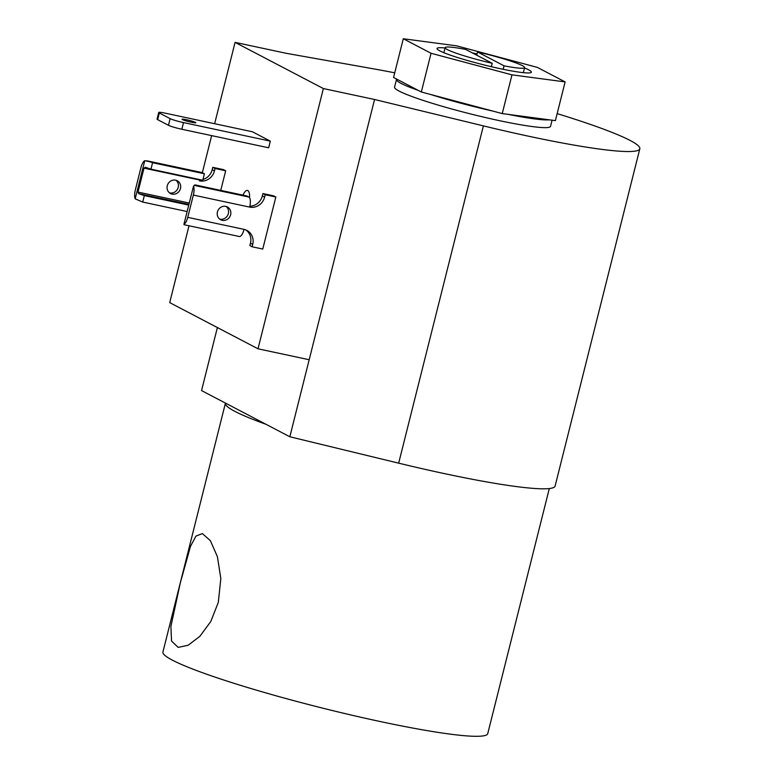 <?xml version="1.0" encoding="UTF-8"?>
<svg xmlns="http://www.w3.org/2000/svg" width="775" height="775" viewBox="0 0 775 775"><rect width="100%" height="100%" fill="white"/><g stroke="black" fill="none" stroke-linecap="round" stroke-linejoin="round"><path stroke-width="1.16" d="M445.073 47.992A48.641 4.505 14.1 0 0 437.022 48.476A48.641 4.505 14.1 0 0 500.146 68.665A48.641 4.505 14.1 0 0 531.388 72.182A48.641 4.505 14.1 0 0 524.53 67.958M180.468 188.548A7.227 6.713 -62.4 0 1 170.529 193.537A7.227 6.713 -62.4 0 1 167.274 185.729A7.227 6.713 -62.4 0 1 177.223 180.74A7.227 6.713 -62.4 0 1 180.468 188.548M176.032 180.265A7.227 6.713 -62.4 0 1 178.211 187.366A7.227 6.713 -62.4 0 1 169.454 192.83M191.28 122.208A7.111 0.659 -165.9 0 1 182.047 119.253A7.111 0.659 -165.9 0 1 186.62 119.767A7.111 0.659 -165.9 0 1 195.843 122.721A7.111 0.659 -165.9 0 1 191.28 122.208M219.606 219.054A7.227 6.713 117.6 0 0 228.354 213.59A7.227 6.713 117.6 0 0 226.184 206.489M217.426 211.953A7.227 6.713 117.6 0 0 220.681 219.761A7.227 6.713 117.6 0 0 230.621 214.772A7.227 6.713 117.6 0 0 227.375 206.964A7.227 6.713 117.6 0 0 217.426 211.953M557.157 113.625A172.476 15.965 -165.9 0 1 639.821 148.771A172.476 15.965 -165.9 0 1 529.054 136.313A172.476 15.965 -165.9 0 1 483.387 125.879L398.67 463.159A172.476 15.965 14.1 0 0 444.337 473.593A172.476 15.965 14.1 0 0 555.103 486.051L639.821 148.771M214.646 123.709L235.077 42.373L286.266 53.31L374.761 69.062A172.476 15.965 -165.9 0 1 394.727 72.821M552.081 120.193L550.531 126.344A80.416 7.44 -165.9 0 1 498.887 120.542A80.416 7.44 -165.9 0 1 394.552 87.168L396.49 79.467A80.416 7.44 -165.9 0 1 396.693 79.108L393.564 77.471L403.291 38.75L431.055 53.272L511.975 74.855L565.12 81.908L537.346 67.386L456.436 45.803L403.291 38.75M508.235 114.38L549.407 119.844A80.416 7.44 -165.9 0 1 508.235 114.38L502.248 113.586L421.329 92.002L431.055 53.272M476.732 55.19L477.536 51.954L504.041 65.817L503.169 69.304M477.536 51.954A40.959 3.788 -165.9 0 1 524.617 67.599A40.959 3.788 -165.9 0 1 504.041 65.817M491.379 66.708L492.232 63.298L465.727 49.435A40.959 3.788 -165.9 0 0 445.16 47.643L443.881 52.71M492.232 63.298A40.959 3.788 -165.9 0 1 445.16 47.643M477.032 53.959A48.641 4.505 14.1 0 0 472.324 52.884M511.975 74.855L502.248 113.586M549.407 119.844L555.394 120.638L565.12 81.908M421.329 92.002L396.693 79.108M493.132 111.145A80.416 7.44 -165.9 0 1 430.454 94.434M418.2 90.365A80.416 7.44 -165.9 0 1 396.49 79.467M217.378 327.554L201.548 390.59L289.84 436.771L398.67 463.159M189.013 225.767L169.706 302.618L258.007 348.798L309.186 359.736L289.84 436.771M150.96 169.163L202.779 180.236L204.397 173.774L152.588 162.711L150.96 169.163L145.342 167.245L144.005 168.146L137.989 192.084L189.274 203.04M225.68 170.781L215.053 168.514L212.786 167.332L223.423 169.599L225.68 170.781L220.759 190.388M215.053 168.514L214.452 170.897A12.933 12.022 -62.4 0 1 199.504 180.866L199.853 179.606M144.77 160.677A8.835 3.158 -77.9 0 0 140.934 167.662L135.344 189.943A8.835 3.158 102.1 0 0 135.179 198.846L144.77 160.677L202.275 172.67A8.835 3.158 -77.9 0 0 201.984 172.563L146.766 160.764L152.588 162.711M212.786 167.332L212.185 169.715A12.933 12.022 -62.4 0 1 202.972 179.461M201.025 179.858A12.933 12.022 -62.4 0 1 199.737 179.936M165.637 113.247A10.782 0.998 14.1 0 0 158.72 112.462A10.782 0.998 14.1 0 0 159.33 112.985L170.132 118.643A10.782 0.998 14.1 0 0 183.51 122.586L270.33 141.137L252.456 131.789L165.637 113.247M158.72 112.462L157.044 119.127A10.782 0.998 14.1 0 0 157.654 119.65L168.466 125.298A10.782 0.998 14.1 0 0 181.834 129.251L268.654 147.792L270.33 141.137M262.754 249.056L252.127 246.789L252.727 244.396A12.933 12.022 117.6 0 0 246.915 230.417A12.933 12.022 117.6 0 0 244.057 229.381L187.753 217.358L193.353 195.077L249.647 207.099A12.933 12.022 117.6 0 0 264.604 197.131L265.205 194.738L275.832 197.015L262.754 249.056M249.87 206.169A12.933 12.022 117.6 0 0 262.338 195.949L262.938 193.556L273.575 195.833L275.832 197.015M262.938 193.556L265.205 194.738M252.127 246.789L249.87 245.607L250.47 243.214A12.933 12.022 117.6 0 0 245.743 229.884M243.001 195.135A10.724 3.836 102.1 0 1 247.438 190.427A10.724 3.836 102.1 0 1 249.531 197.664M188.926 204.406L138.696 193.682L137.989 192.084M138.696 193.682L144.324 195.6L142.697 202.062L135.179 198.846M249.647 207.099A8.835 3.158 -77.9 0 0 248.901 197.053L246.779 195.949L194.961 184.876L193.508 186.174A8.835 3.158 102.1 0 1 193.353 195.077M193.508 186.174L183.917 224.343A8.835 3.158 -77.9 0 0 187.753 217.358M239.02 236.404A8.835 3.158 -77.9 0 0 239.31 236.511A8.835 3.158 -77.9 0 0 244.057 229.381M188.751 205.094L144.324 195.6M204.397 173.774L202.275 172.67M187.133 211.546L142.697 202.062M202.343 172.699L211.653 135.625M309.186 359.736L374.558 99.491L483.387 125.879M258.007 348.798L323.369 88.553L374.558 99.491M235.077 42.373L323.369 88.553M180.401 582.519L170.897 626.5L171.546 641.032L178.134 647.387L188.093 645.275L199.853 636.343L210.781 621.521L218.318 602.349L220.827 578.508L217.407 556.692L210.393 540.688L202.391 533.597L195.959 536.087L190.524 546.288L180.401 582.519M265.922 424.264A167.458 15.5 -165.9 0 1 225.409 403.242L162.915 652.037A167.458 15.5 14.1 0 0 380.196 721.525A167.458 15.5 14.1 0 0 487.746 733.625L549.31 488.541M199.708 180.042L144.005 168.146M212.185 169.715L214.452 170.897M159.33 112.985L157.654 119.65M168.466 125.298L170.132 118.643M183.51 122.586L181.834 129.251M250.47 243.214L252.727 244.396M264.604 197.131L262.338 195.949M248.901 197.053L194.089 185.351M524.617 67.599L523.338 72.666M239.31 236.511L184.101 224.721"/></g></svg>
